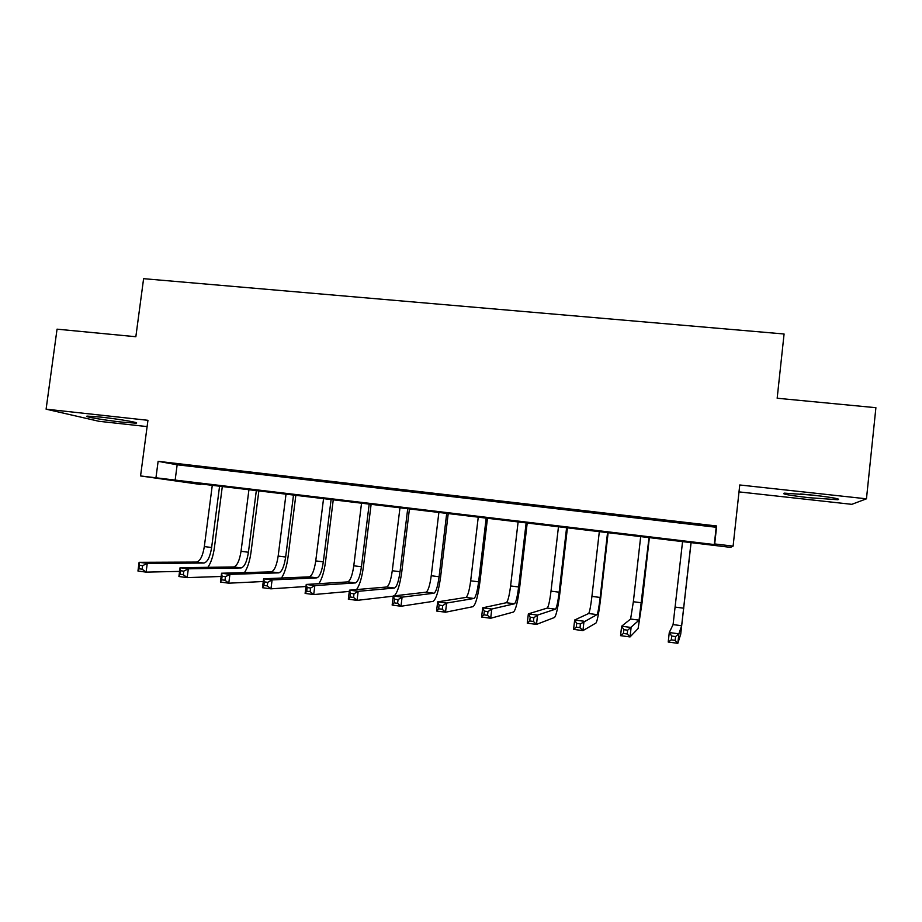 <?xml version="1.0" encoding="UTF-8"?>
<svg xmlns="http://www.w3.org/2000/svg" width="922" height="922" viewBox="0 0 922 922"><rect width="100%" height="100%" fill="white"/><g stroke="black" fill="none" stroke-linecap="round" stroke-linejoin="round"><path stroke-width="1.38" d="M122.027 422.115L135.638 423.129C141.827 423.025 119.341 419.095 101.005 417.124L87.555 416.133C81.493 416.295 104.313 420.213 122.027 422.115M808.825 497.673L837.683 499.724C841.452 499.056 833.246 497.534 813.054 495.16L784.438 493.143C780.819 493.835 788.955 495.345 808.825 497.673M200.823 484.511L140.559 475.948L714.296 544.556L714.7 543.945L733.105 546.124L730.524 547.357L200.892 483.969M739.006 491.887L851.824 504.334L866.461 498.814L875.9 407.697L777.165 398.235L784.08 333.995L143.602 278.675L135.845 336.726L57.049 329.166L46.1 409.172L98.919 421.285L147.105 426.598M713.824 544.787L713.766 545.375M716.671 525.978L158.123 461.334L177.162 464.78L716.187 527.269L716.671 525.978L714.7 543.945M698.45 524.307L676.886 521.806L698.45 524.307M653.698 519.121L632.423 516.654L653.698 519.121M609.534 514.003L588.547 511.572L609.534 514.003M565.958 508.956L545.236 506.558L565.958 508.956M522.947 503.977L502.502 501.614L522.947 503.977M480.489 499.067L460.308 496.728L480.489 499.067M438.584 494.215L418.657 491.91L438.584 494.215M397.221 489.421L377.547 487.15L397.221 489.421M356.376 484.695L336.956 482.448L356.376 484.695M316.05 480.028L296.872 477.803L316.05 480.028M276.231 475.418L257.296 473.217L276.231 475.418M236.908 470.865L218.214 468.699L236.908 470.865M198.08 466.359L179.606 464.227L198.08 466.359M140.559 475.948L147.946 420.305L46.1 409.172M158.123 461.334L155.956 477.769M866.461 498.814L739.755 484.972L733.105 546.124M716.187 527.269L714.296 544.556M177.162 464.78L175.076 480.639M682.626 541.087L673.083 624.597L669.268 632.538L678.88 633.806L677.831 643.326L680.713 634.198L691.154 542.101M691.074 542.09L681.646 625.727L678.88 633.806L675.572 636.56L671.723 636.042L671.297 639.856L675.158 640.375L675.572 636.56M675.158 640.375L677.831 643.326L668.22 642.035L669.268 632.538L671.723 636.042M668.22 642.035L671.297 639.856M640.732 536.12L633.356 601.732L630.602 619.031L621.635 626.222L631.109 627.479L630.037 636.929L638.116 628.55L642.081 602.539L649.411 537.146M649.076 537.111L639.061 620.137L627.663 630.187L623.86 629.68L623.433 633.472L627.237 633.979L627.663 630.187M627.237 633.979L630.037 636.929L620.564 635.661L621.635 626.222L623.86 629.68M620.564 635.661L623.433 633.472M599.369 531.21L591.924 596.396C590.714 606.399 589.619 612.116 588.662 613.522L574.66 619.999L584.006 621.244L582.935 630.613L596.05 622.972C597.41 620.748 599 612.173 600.798 597.237L608.186 532.259M607.598 532.19L600.176 597.456C598.966 607.483 597.905 613.199 597.007 614.617L580.434 623.906L576.688 623.41L576.262 627.167L580.007 627.663L580.434 623.906M580.007 627.663L582.935 630.613L573.588 629.369L574.66 619.999L576.688 623.41M573.588 629.369L576.262 627.167M558.513 526.37L551.01 591.14C549.754 601.075 548.498 606.722 547.242 608.082L528.352 613.868L537.561 615.089L536.489 624.401L554.525 617.475C556.335 615.32 558.156 606.826 560.011 591.993L567.468 527.43M566.638 527.338L559.158 592.189C557.902 602.135 556.681 607.794 555.482 609.165L537.561 615.089L533.873 617.717L530.185 617.221L529.747 620.955L533.446 621.451L533.873 617.717M533.446 621.451L536.489 624.401L527.269 623.168L528.352 613.868L530.185 617.221M527.269 623.168L529.747 620.955M518.152 521.587L510.592 585.943C509.301 595.819 507.884 601.409 506.339 602.723L482.69 607.817L491.772 609.027L490.688 618.259L513.508 612.035C515.755 609.961 517.83 601.547 519.731 586.818L527.246 522.659M526.185 522.543L518.637 586.98C517.357 596.857 515.974 602.469 514.476 603.783L491.772 609.027L487.969 611.609L484.315 611.125L483.877 614.836L487.531 615.32L487.969 611.609M487.531 615.32L490.688 618.259L481.607 617.048L482.69 607.817L484.315 611.125M481.607 617.048L483.877 614.836M800.676 493.95L821.456 496.151M814.529 495.321L807.58 494.595M478.288 516.862L470.669 580.814C469.356 590.61 467.777 596.154 465.944 597.421L437.662 601.859L446.617 603.046L445.522 612.22L473.009 606.676C475.671 604.659 477.988 596.338 479.947 581.701L487.508 517.957M486.217 517.795L478.622 581.828C477.296 591.647 475.752 597.202 473.977 598.47L446.617 603.046L442.698 605.593L439.103 605.12L438.653 608.797L442.249 609.269L442.698 605.593M442.249 609.269L445.522 612.22L436.567 611.021L437.662 601.859L439.103 605.12M436.567 611.021L438.653 608.797M438.907 512.194L431.242 575.743C429.883 585.482 428.142 590.967 426.045 592.189L393.256 595.969L402.084 597.145L400.978 606.25L433.006 601.375C436.083 599.427 438.63 591.198 440.635 576.653L448.253 513.3M446.744 513.116L439.091 576.746C437.731 586.507 436.037 591.993 433.985 593.226L402.084 597.145L398.05 599.657L394.501 599.185L394.051 602.838L397.601 603.311L398.05 599.657M397.601 603.311L400.978 606.25L392.15 605.062L393.256 595.969L394.501 599.185M392.15 605.062L394.051 602.838M394.201 595.866C397.463 592.777 399.987 584.709 401.796 571.663L409.46 508.702M407.743 508.495L400.033 571.732C398.65 581.413 396.794 586.853 394.478 588.04L358.162 591.325L357.045 600.372L393.233 596.165M399.998 507.573L392.276 570.73C390.882 580.411 389.003 585.839 386.629 587.014L349.45 590.172L358.162 591.325L354.013 593.803L350.521 593.342L350.072 596.96L353.564 597.433L354.013 593.803M353.564 597.433L357.045 600.372L348.332 599.196L349.45 590.172L350.521 593.342M348.332 599.196L350.072 596.96M356.537 589.561C359.638 585.274 361.931 577.656 363.418 566.73L371.14 504.15M369.203 503.931L361.447 566.765C360.029 576.4 358.024 581.782 355.443 582.923L314.84 585.585L313.711 594.563L349.3 591.417M361.551 503.02L353.783 565.785C352.365 575.397 350.337 580.768 347.698 581.909L306.242 584.444L314.84 585.585L310.576 588.029L307.13 587.568L306.68 591.175L310.126 591.636L310.576 588.029M310.126 591.636L313.711 594.563L305.113 593.411L306.242 584.444L307.13 587.568M305.113 593.411L306.68 591.175M318.851 583.672C321.928 579.062 324.152 571.79 325.501 561.855L333.268 499.666M331.125 499.413L323.322 561.867C321.87 571.433 319.727 576.757 316.891 577.864L272.094 579.915L270.964 588.835L305.977 586.507M323.564 498.514L315.75 560.899C314.298 570.441 312.12 575.766 309.227 576.861L263.611 578.797L272.094 579.915L267.737 582.335L264.326 581.874L263.876 585.458L267.276 585.908L267.737 582.335M267.276 585.908L270.964 588.835L262.482 587.706L263.611 578.797L264.326 581.874M262.482 587.706L263.876 585.458M281.475 578.036C284.575 573.323 286.765 566.327 288.033 557.038L295.847 495.229M293.507 494.953L285.659 557.026C284.172 566.523 281.89 571.801 278.79 572.862L229.924 574.337L228.783 583.188L263.266 581.517M286.027 494.065L278.167 556.058C276.692 565.555 274.376 570.822 271.229 571.87L221.557 573.23L229.924 574.337L225.464 576.711L222.11 576.262L221.649 579.823L225.003 580.261L225.464 576.711M225.003 580.261L228.783 583.188L220.416 582.07L221.557 573.23L222.11 576.262M220.416 582.07L221.649 579.823M244.48 572.597C247.615 567.86 249.781 561.083 251.003 552.29L258.863 490.838M256.328 490.539L248.421 552.243C246.912 561.682 244.491 566.903 241.161 567.929L188.319 568.816L187.166 577.621L221.142 576.469M248.94 489.663L241.034 551.287C239.524 560.714 237.069 565.935 233.681 566.949L180.055 567.733L188.319 568.816L183.755 571.167L180.447 570.73L179.986 574.256L183.294 574.694L183.755 571.167M183.294 574.694L187.166 577.621L178.914 576.515L180.055 567.733L180.447 570.73M178.914 576.515L179.986 574.256M207.876 567.318C211.057 562.581 213.224 556.001 214.411 547.576L222.306 486.505M219.574 486.182L211.634 547.507C210.101 556.888 207.542 562.063 203.969 563.042L147.255 563.377L146.102 572.124L179.583 571.398M212.279 485.318L204.327 546.573C202.782 555.943 200.201 561.106 196.582 562.074L139.107 562.305L147.255 563.377L142.599 565.693L139.337 565.267L138.876 568.759L142.138 569.197L142.599 565.693M142.138 569.197L146.102 572.124L137.954 571.029L139.107 562.305L139.337 565.267M137.954 571.029L138.876 568.759M683.767 608.209L675.307 607.114M681.646 625.727L673.083 624.597M641.712 602.804L633.356 601.732M639.061 620.137L630.602 619.031M600.176 597.456L591.924 596.396M597.007 614.617L588.662 613.522M559.158 592.189L551.01 591.14M555.482 609.165L547.242 608.082M518.637 586.98L510.592 585.943M514.476 603.783L506.339 602.723M478.622 581.828L470.669 580.814M473.977 598.47L465.944 597.421M439.091 576.746L431.242 575.743M433.985 593.226L426.045 592.189M400.033 571.732L392.276 570.73M394.478 588.04L386.629 587.014M361.447 566.765L353.783 565.785M355.443 582.923L347.698 581.909M323.322 561.867L315.75 560.899M316.891 577.864L309.227 576.861M285.659 557.026L278.167 556.058M278.79 572.862L271.229 571.87M248.421 552.243L241.034 551.287M241.161 567.929L233.681 566.949M211.634 547.507L204.327 546.573M203.969 563.042L196.582 562.074"/></g></svg>
